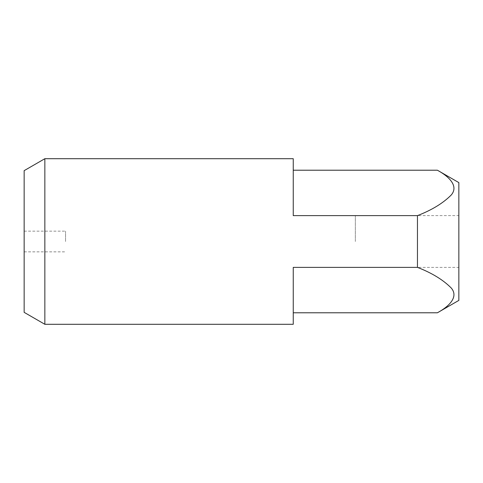 <?xml version="1.0" encoding="UTF-8"?>
<svg xmlns="http://www.w3.org/2000/svg" width="483" height="483" viewBox="0 0 483 483"><rect width="100%" height="100%" fill="white"/><g stroke="black" fill="none" stroke-linecap="round" stroke-linejoin="round"><path stroke-width="0.36" stroke-dasharray="2.42 1.81" d="M65.549 241.5L65.549 231.152L65.549 241.5M24.15 312.35L24.15 170.65M44.853 324.298L44.853 158.702M458.85 300.396L458.85 182.604M355.349 241.5L355.349 215.623L355.349 241.5M293.247 324.298L293.247 267.377L417.451 267.377L417.451 215.623C431.965 210.002 443.249 203.095 451.315 194.915C458.753 186.112 449.25 176.657 437.393 170.215M437.393 312.785C449.25 306.343 458.753 296.888 451.315 288.085C443.249 279.905 431.965 272.998 417.451 267.377M417.451 215.623L293.247 215.623L293.247 158.702M458.85 241.5L458.85 267.377L458.85 241.5M24.15 241.5L24.15 251.848L24.15 241.5M293.247 215.623L293.247 170.215L293.247 215.623M293.247 267.377L293.247 312.785L293.247 267.377M24.15 231.152L65.549 231.152M355.349 215.623L458.85 215.623M355.349 267.377L458.85 267.377M24.15 251.848L65.549 251.848"/><path stroke-width="0.72" d="M44.853 324.298L44.853 158.702L24.15 170.65L24.15 312.35L44.853 324.298L293.247 324.298L293.247 267.377L417.451 267.377L417.451 215.623C431.965 210.002 443.249 203.095 451.315 194.915C458.753 186.112 449.25 176.657 437.393 170.215L293.247 170.215M437.393 170.215L458.85 182.604L458.85 300.396L437.393 312.785C449.25 306.343 458.753 296.888 451.315 288.085C443.249 279.905 431.965 272.998 417.451 267.377M44.853 158.702L293.247 158.702L293.247 215.623L417.451 215.623M293.247 312.785L437.393 312.785"/></g></svg>
